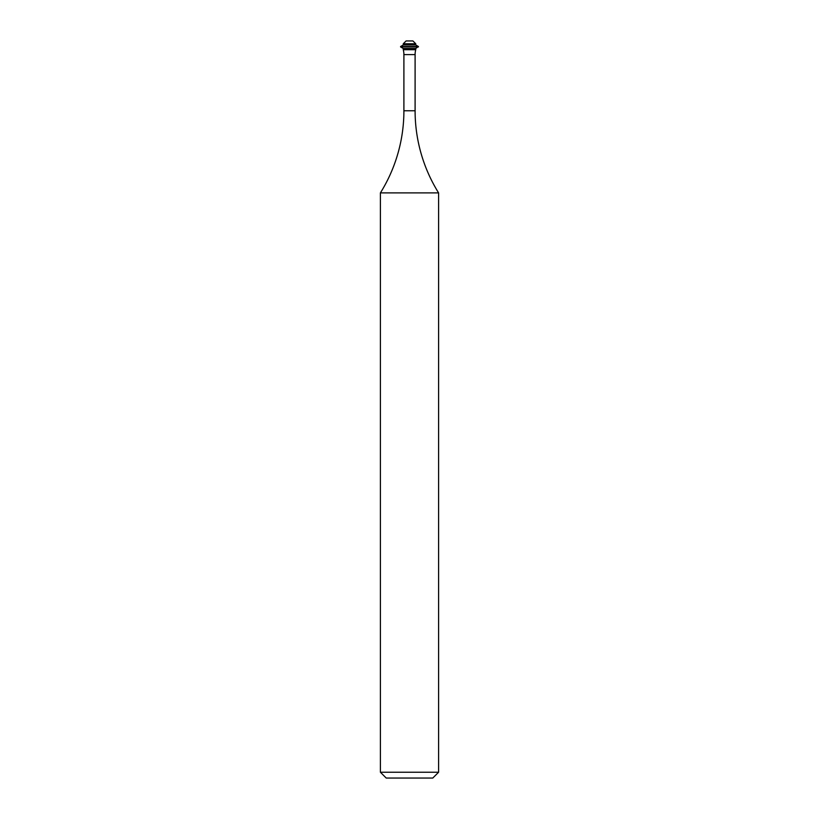 <?xml version="1.0" encoding="UTF-8"?>
<svg xmlns="http://www.w3.org/2000/svg" width="819" height="819" viewBox="0 0 819 819"><rect width="100%" height="100%" fill="white"/><g stroke="black" fill="none" stroke-linecap="round" stroke-linejoin="round"><path stroke-width="1.23" d="M438.595 772.235L432.78 778.05L386.22 778.05L380.405 772.235L438.595 772.235L438.595 192.885A155.18 155.18 0 0 1 415.1 110.78L415.1 54.607A19.4 19.4 0 0 1 415.735 49.703L415.735 48.485L418.427 46.529L400.573 46.529L403.265 44.973L415.735 44.973L415.735 43.765L403.265 43.765L406.081 40.95L412.919 40.95L415.735 43.765M403.265 44.973L403.265 43.765M415.735 44.973L418.427 46.529M415.735 49.703L403.265 49.703L403.265 48.485L400.573 46.939L418.427 46.939M403.265 48.485L415.735 48.485M403.265 49.703A19.4 19.4 0 0 1 403.9 54.607L415.1 54.607M380.405 772.235L380.405 192.885A155.18 155.18 0 0 0 403.9 110.78L403.9 54.607M380.405 192.885L438.595 192.885M403.9 110.78L415.1 110.78"/></g></svg>

